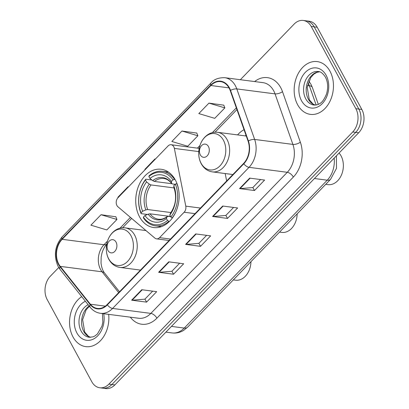 <?xml version="1.0" encoding="UTF-8"?>
<svg xmlns="http://www.w3.org/2000/svg" width="409" height="409" viewBox="0 0 409 409"><rect width="100%" height="100%" fill="white"/><g stroke="black" fill="none" stroke-linecap="round" stroke-linejoin="round"><path stroke-width="0.61" d="M116.928 205.528A5.542 4.07 -82.6 0 0 117.925 206.785L154.868 238.11A5.542 4.07 -82.6 0 0 156.529 238.861A5.542 4.07 -82.6 0 0 159.566 237.649L184.137 212.235A5.542 4.07 -82.6 0 0 185.778 206.141L174.367 148.416A5.542 4.07 -82.6 0 0 171.115 144.73A5.542 4.07 -82.6 0 0 168.079 145.947L117.976 197.762A5.542 4.07 -82.6 0 0 116.928 205.528M139.566 216.882A29.376 21.554 -82.6 0 0 153.661 227.532A29.376 21.554 -82.6 0 0 175.701 212.199A29.376 21.554 -82.6 0 0 175.313 179.914A29.376 21.554 -82.6 0 0 161.218 169.265A29.376 21.554 -82.6 0 0 139.178 184.597A29.376 21.554 -82.6 0 0 139.566 216.882M145.466 230.134A29.376 21.554 -82.6 0 0 145.175 230.456M140.042 270.032A29.376 21.554 -82.6 0 0 140.21 270.364M244.035 129.679A29.376 21.554 -82.6 0 0 237.578 134.898M232.445 174.479A29.376 21.554 -82.6 0 0 232.614 174.807M226.658 180.967L225.185 173.539M58.732 267.532L50.312 276.239A16.631 12.204 -82.6 0 0 47.168 299.546L91.8 381.745A16.631 12.204 -82.6 0 0 99.781 387.773L105.757 388.55A16.631 12.204 -82.6 0 0 114.868 384.905L358.688 132.761A16.631 12.204 -82.6 0 0 361.832 109.454L317.2 27.255A16.631 12.204 -82.6 0 0 309.219 21.227L306.234 20.839A16.631 12.204 -82.6 0 1 314.214 26.866A16.631 12.204 -82.6 0 0 306.234 20.839L303.243 20.45A16.631 12.204 -82.6 0 0 294.132 24.095L240.349 79.714M102.766 388.161A16.631 12.204 -82.6 0 0 111.877 384.516L355.702 132.373A16.631 12.204 -82.6 0 0 358.841 109.065L314.214 26.866L358.841 109.065A16.631 12.204 -82.6 0 1 355.702 132.373L111.877 384.516A16.631 12.204 -82.6 0 1 102.766 388.161M73.027 336.985A26.605 19.525 -82.6 0 0 85.793 346.633A26.605 19.525 -82.6 0 0 108.671 314.368A26.605 19.525 -82.6 0 1 85.793 346.633A26.605 19.525 -82.6 0 1 73.027 336.985A26.605 19.525 -82.6 0 1 81.718 296.627A26.605 19.525 -82.6 0 0 73.027 336.985M297.624 104.719A26.605 19.525 -82.6 0 0 310.39 114.367A26.605 19.525 -82.6 0 0 330.349 100.481A26.605 19.525 -82.6 0 0 329.997 71.243A26.605 19.525 -82.6 0 0 317.231 61.595A26.605 19.525 -82.6 0 0 297.271 75.481A26.605 19.525 -82.6 0 0 297.624 104.719A26.605 19.525 -82.6 0 0 310.39 114.367A26.605 19.525 -82.6 0 0 330.349 100.481A26.605 19.525 -82.6 0 0 329.997 71.243A26.605 19.525 -82.6 0 0 317.231 61.595A26.605 19.525 -82.6 0 0 297.271 75.481A26.605 19.525 -82.6 0 0 297.624 104.719M58.799 264.173A17.74 13.016 97.4 0 1 62.153 239.311L210.87 85.517A17.74 13.016 97.4 0 1 220.594 81.626A17.74 13.016 97.4 0 1 230.231 90.604L248.084 141.131A17.74 13.016 97.4 0 1 243.6 163.442L107.153 304.547A17.74 13.016 97.4 0 1 97.434 308.437A17.74 13.016 97.4 0 1 90.379 304.219L60.256 266.382A17.74 13.016 97.4 0 1 58.799 264.173M58.528 264.449A18.18 13.339 -82.6 0 0 60.021 266.714L90.149 304.552A18.18 13.339 -82.6 0 0 107.342 304.889L243.79 163.784A18.18 13.339 -82.6 0 0 248.381 140.916L230.528 90.389A18.18 13.339 -82.6 0 0 210.686 85.174L61.963 238.968A18.18 13.339 -82.6 0 0 58.528 264.449M223.779 105.164L208.938 103.119L198.82 113.584L214.74 118.344L224.858 107.879L223.728 105.041M196.801 133.063L181.959 131.023L171.841 141.483L187.762 146.243L197.879 135.778L196.749 132.94M115.859 216.76L101.023 214.72L90.905 225.18L106.826 229.94L116.943 219.48L115.813 216.637M99.781 387.773A16.631 12.204 -82.6 0 0 108.891 384.128L352.711 131.984A16.631 12.204 -82.6 0 0 355.856 108.682L311.223 26.478A16.631 12.204 -82.6 0 0 303.243 20.45M249.664 178.13L264.603 180.067L254.485 190.528L239.546 188.59L249.664 178.13M168.728 261.826L183.667 263.764L173.549 274.229L158.61 272.292L168.728 261.826M141.749 289.725L156.688 291.663L146.57 302.128L131.632 300.191L141.749 289.725M222.685 206.029L237.624 207.966L227.506 218.426L212.568 216.489L222.685 206.029M195.707 233.928L210.645 235.865L200.528 246.325L185.589 244.393L195.707 233.928M128.492 186.882L128.002 186.821L117.884 197.281L118.313 197.409M155.471 158.983L154.98 158.922L144.863 169.382L145.292 169.51M200.528 246.325L198.897 243.319M206.611 235.344L198.851 243.365L186.08 244.408A4.433 2.147 -136 0 1 185.589 244.393M227.506 218.426L225.875 215.42M233.59 207.445L225.829 215.466L213.058 216.504A4.433 2.147 -136 0 1 212.568 216.489M146.57 302.128L144.939 299.117M152.654 291.142L144.893 299.163L132.122 300.206A4.433 2.147 -136 0 1 131.632 300.191M173.549 274.229L171.918 271.218M179.633 263.243L171.872 271.264L159.101 272.307A4.433 2.147 -136 0 1 158.61 272.292M254.485 190.528L252.854 187.521M260.569 179.541L252.808 187.567L240.037 188.605A4.433 2.147 -136 0 1 239.546 188.59M154.98 158.922L155.41 159.05M128.002 186.821L128.431 186.949M101.023 214.72L116.943 219.48M181.959 131.023L197.879 135.778M208.938 103.119L224.858 107.879M169.316 221.54L167.506 220.507A26.386 19.361 -82.6 0 1 143.385 217.143L144.944 215.528A23.834 17.49 -82.6 0 0 166.427 218.524L167.061 216.785L168.038 216.325L170.686 216.668M170.584 216.479L150.001 213.81L148.181 214.158L144.944 215.528M174.413 179.239A27.495 20.174 -82.6 0 0 162.47 171.325A27.495 20.174 -82.6 0 0 149.147 175.722L148.871 176.483A26.386 19.361 -82.6 0 1 172.987 179.848L174.975 179.316M176.969 183.554L175.313 184.127A26.386 19.361 -82.6 0 1 170.875 217.015L172.092 217.977A27.495 20.174 -82.6 0 0 175.732 212.138M178.631 189.776A27.495 20.174 -82.6 0 0 176.739 183.523M143.385 217.143L143.452 217.941A27.495 20.174 -82.6 0 0 155.4 225.855A27.495 20.174 -82.6 0 0 168.718 221.463M172.987 179.848L171.427 181.458A23.834 17.49 -82.6 0 0 149.945 178.467L148.871 176.483M170.875 217.015L169.801 215.037A23.834 17.49 -82.6 0 0 173.753 185.742L175.313 184.127M166.427 218.524L167.506 220.507M149.945 178.467L152.7 180.645L154.367 181.448L171.785 183.707M175.134 184.316L172.404 183.958L171.581 183.273L171.427 181.458M173.753 185.742L173.948 187.751C176.954 196.79 175.814 205.241 170.533 213.109L169.801 215.037M154.367 181.448A20.511 15.046 -82.6 0 1 163.84 178.549C166.744 178.876 169.367 180.563 171.703 183.61L171.581 183.273A21.319 15.644 -82.6 0 0 152.7 180.645M148.181 214.158A21.319 15.644 -82.6 0 0 167.061 216.785L167.276 216.479C164.295 218.723 161.391 219.633 158.564 219.224A20.511 15.046 -82.6 0 1 150.001 213.81M147.424 214.474L141.131 213.662L141.059 212.864A26.386 19.361 -82.6 0 1 145.497 179.97L145.778 179.208A27.495 20.174 -82.6 0 0 141.131 213.662M145.778 179.208L151.887 180.001M145.497 179.97L146.57 181.954A23.834 17.49 -82.6 0 0 142.623 211.248L141.059 212.864M174.014 187.92L150.993 184.934L149.331 184.132L146.57 181.954M142.623 211.248L145.855 209.873L147.675 209.531L170.947 212.547M279.531 232.113L281.775 232.404A17.74 13.016 -82.6 0 0 297.159 213.887M116.033 242.087A6.651 4.882 -82.6 0 0 109.198 241.136A6.651 4.882 -82.6 0 0 107.94 250.456A6.651 4.882 -82.6 0 0 114.776 251.412A6.651 4.882 -82.6 0 0 116.033 242.087M233.329 279.894L235.574 280.185A17.74 13.016 -82.6 0 0 250.957 261.663M325.733 184.336L327.977 184.628A17.74 13.016 -82.6 0 0 341.285 175.369A17.74 13.016 -82.6 0 0 341.05 155.875A17.74 13.016 -82.6 0 0 339.066 153.048M208.437 146.534A6.651 4.882 -82.6 0 0 201.596 145.578A6.651 4.882 -82.6 0 0 200.338 154.904A6.651 4.882 -82.6 0 0 207.179 155.855A6.651 4.882 -82.6 0 0 208.437 146.534M246.003 135.241A26.329 19.32 -82.6 0 0 245.252 135.895M159.566 237.649L170.481 239.06M184.137 212.235L195.052 213.651M185.778 206.141L200.471 208.048M174.367 148.416L198.759 151.581M316.137 104.985L309.327 85.711A22.173 16.268 -82.6 0 0 308.161 82.996M307.522 85.476L309.327 85.711A11.084 4.279 -19.5 0 1 312.328 87.398L318.309 104.331M114.868 384.905L108.891 384.128M317.2 27.255L311.223 26.478M361.832 109.454L355.856 108.682M358.688 132.761L352.711 131.984M336.413 155.798L336.479 168.39L330.569 179.331L187.573 327.21L183.626 330.39C180.037 332.568 176.197 333.412 172.102 332.931A22.173 16.268 -82.6 0 0 184.249 328.069L171.432 326.408M187.573 327.21A11.084 5.363 -136 0 1 184.249 328.069L327.251 180.185L314.434 178.523M330.569 179.331A11.084 5.363 -136 0 1 327.251 180.185A22.173 16.268 -82.6 0 0 334.163 158.125M62.153 239.311L103.983 244.735A17.74 13.016 -82.6 0 0 100.629 269.592A17.74 13.016 -82.6 0 0 102.086 271.806L118.671 292.634M254.628 81.565A27.715 20.338 97.4 0 1 280.738 87.684A27.715 20.338 97.4 0 1 282.501 91.667L300.354 142.199A27.715 20.338 97.4 0 1 293.355 177.056L156.908 318.161A27.715 20.338 97.4 0 1 130.696 317.645L130.323 317.174M230.528 90.389A5.542 2.137 -19.5 0 1 236.796 88.917L275.042 93.876A22.173 16.268 -82.6 0 0 273.631 90.691A22.173 16.268 -82.6 0 0 262.992 82.649L224.745 77.69A22.173 16.268 97.4 0 1 236.796 88.917L254.649 139.443A22.173 16.268 97.4 0 1 249.045 167.332L112.603 308.437A5.542 2.684 -136 0 1 107.342 304.889M210.686 85.174A5.542 2.684 -136 0 1 210.937 82.981L62.219 236.78C54.77 245.87 53.426 255.804 58.185 266.581L60.087 269.465A5.542 3.067 -38.5 0 1 60.021 266.714M243.79 163.784A5.542 2.684 44 0 0 249.045 167.332L287.292 172.291A22.173 16.268 -82.6 0 0 292.895 144.403L275.042 93.876A5.542 2.137 160.5 0 0 282.501 91.667M248.381 140.916A5.542 2.137 -19.5 0 1 254.649 139.443L292.895 144.403A5.542 2.137 160.5 0 0 300.354 142.199M60.087 269.465L90.215 307.297A5.542 3.067 -38.5 0 1 90.149 304.552M156.908 318.161A5.542 2.684 -136 0 0 150.844 313.396L112.603 308.437A22.173 16.268 97.4 0 1 100.45 313.299L138.697 318.258A22.173 16.268 -82.6 0 0 150.844 313.396L287.292 172.291A5.542 2.684 -136 0 1 293.355 177.056M62.219 236.78A5.542 2.684 44 0 0 61.963 238.968M130.696 317.645A5.542 3.067 141.5 0 0 130.952 317.256M210.87 85.517L228.999 87.863M236.33 107.869L212.424 132.593M199.919 145.522L197.394 148.14M130.43 217.383L120.021 228.15M107.521 241.08L103.983 244.735A9.98 4.826 -136 0 0 106.729 244.183M60.256 266.382L102.086 271.806A9.98 5.527 141.5 0 1 104.643 273.11L119.505 291.775M90.379 304.219L105.333 306.157M196.156 233.989L186.08 244.408M169.178 261.888L159.101 272.307M142.199 289.787L132.122 300.206M223.135 206.085L213.058 216.504M250.114 178.186L240.037 188.605M89.162 305.978A16.897 12.398 -82.6 0 0 83.789 331.505A16.897 12.398 -82.6 0 0 90.542 337.348M88.155 304.71A16.897 12.398 -82.6 0 0 81.176 331.162A16.897 12.398 -82.6 0 0 89.28 337.292L93.114 336.832L94.898 335.973L97.403 333.984L101.948 326.172L102.853 322.149L102.424 313.555M85.394 301.244A20.22 14.836 -82.6 0 0 76.912 332.967A20.22 14.836 -82.6 0 0 95.394 337.86A20.22 14.836 -82.6 0 0 103.692 313.723M170.43 213.299A21.319 15.644 -82.6 0 0 173.907 187.557M149.331 184.132A21.319 15.644 -82.6 0 0 145.855 209.873M150.993 184.934A20.511 15.046 -82.6 0 0 147.675 209.531M131.008 235.758A18.333 13.451 -82.6 0 0 112.168 233.135A18.333 13.451 -82.6 0 0 108.702 258.825A18.333 13.451 -82.6 0 0 127.542 261.453A18.333 13.451 -82.6 0 0 131.008 235.758M134.638 235.083A19.954 14.642 -82.6 0 0 125.062 227.844C119.914 227.327 115.43 229.244 111.616 233.595C109.402 236.238 107.864 239.357 106.994 242.946L106.309 248.171C106.228 252.276 107.076 256.003 108.855 259.347C111.473 263.999 115.164 266.688 119.929 267.425A19.954 14.642 -82.6 0 0 134.904 257.01A19.954 14.642 -82.6 0 0 134.638 235.083M223.411 140.205A18.333 13.451 -82.6 0 0 204.572 137.577A18.333 13.451 -82.6 0 0 201.105 163.273A18.333 13.451 -82.6 0 0 219.945 165.896A18.333 13.451 -82.6 0 0 223.411 140.205M227.041 139.525A19.954 14.642 -82.6 0 0 217.465 132.291C212.312 131.77 207.833 133.687 204.014 138.037C201.806 140.686 200.267 143.799 199.398 147.393L198.713 152.618C198.631 156.724 199.48 160.446 201.259 163.794C203.876 168.442 207.567 171.136 212.332 171.872A19.954 14.642 -82.6 0 0 227.302 161.453A19.954 14.642 -82.6 0 0 227.041 139.525M319.46 71.779A16.897 12.398 -82.6 0 0 307.803 81.514A16.897 12.398 -82.6 0 0 308.386 99.239A16.897 12.398 -82.6 0 0 315.14 105.082M305.774 98.901A16.897 12.398 -82.6 0 0 313.882 105.026C316.285 105.113 318.156 104.673 319.495 103.707C321.934 102.664 324.286 99.397 326.551 93.912C328.32 87.618 327.952 82.025 325.431 77.137C322.941 73.354 320.538 71.483 318.222 71.519A16.897 12.398 -82.6 0 0 305.549 80.333A16.897 12.398 -82.6 0 0 305.774 98.901M326.111 75.261A20.22 14.836 -82.6 0 0 305.329 72.362A20.22 14.836 -82.6 0 0 301.51 100.701A20.22 14.836 -82.6 0 0 322.292 103.6A20.22 14.836 -82.6 0 0 326.111 75.261M156.529 238.861L169.096 240.492M171.115 144.73L199.183 148.37M308.851 81.11L310.912 84.208L312.328 87.398M172.102 332.931L165.901 332.128M90.215 307.297C92.986 310.722 96.396 312.721 100.45 313.299M224.745 77.69C218.513 77.592 213.907 79.356 210.937 82.981M104.643 273.11C102.777 270.87 101.575 267.527 101.033 263.079L101.171 256.949L101.979 253.084C103.17 249.173 104.837 246.131 106.974 243.963M236.934 109.571L215.052 132.199M131.662 218.432L122.649 227.752M89.402 306.28L86.141 309.848L82.623 319.639L84.689 332.011L88.421 336.29L90.604 337.343M168.508 172.107L162.47 171.325M161.437 226.642L155.4 225.855M145.962 230.558L125.062 227.844M140.476 270.088L119.929 267.425M246.279 136.028L217.465 132.291M232.879 174.536L212.332 171.872M319.516 71.8L316.955 72.332L313.79 74.187L310.738 77.587L307.22 87.373L309.286 99.745L313.023 104.024L315.201 105.082"/></g></svg>
